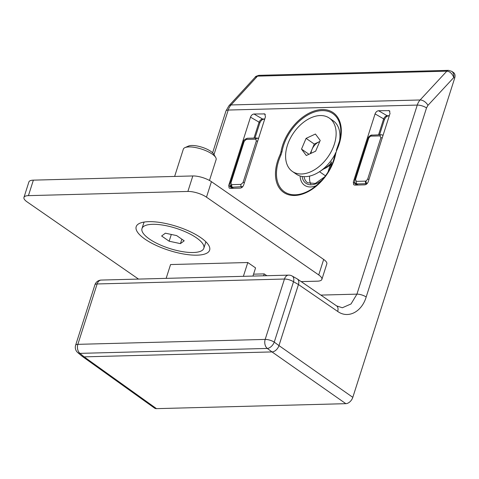 <?xml version="1.0" encoding="UTF-8"?>
<svg xmlns="http://www.w3.org/2000/svg" width="479" height="479" viewBox="0 0 479 479"><rect width="100%" height="100%" fill="white"/><g stroke="black" fill="none" stroke-linecap="round" stroke-linejoin="round"><path stroke-width="0.72" d="M280.975 154.992L280.083 154.675L280.987 151.837A1.377 0.611 9.8 0 1 281.981 151.837L280.975 154.992A38.14 24.657 -55.3 0 0 281.676 189.361A38.14 24.657 -55.3 0 0 311.799 189.001A38.14 24.657 -55.3 0 0 334.881 155.681A38.14 24.657 -55.3 0 0 335.306 153.561A1.377 0.611 9.8 0 1 335.797 153.208A39.116 25.285 124.7 0 1 294.675 195.492A39.116 25.285 124.7 0 1 280.083 154.675M280.987 151.837A39.116 25.285 124.7 0 1 322.104 109.553A39.116 25.285 124.7 0 1 336.701 150.376L336.312 150.412A38.14 24.657 -55.3 0 0 339.827 140.191A38.14 24.657 -55.3 0 0 317.846 111.098A38.14 24.657 -55.3 0 0 281.981 151.837M300.105 175.979A21.339 13.795 -55.3 0 0 316.338 185.618M453.601 72.61C455.044 73.742 455.403 75.592 454.673 78.143L352.807 397.342A6.886 4.449 124.7 0 1 345.844 403.671L272.006 351.921A6.886 4.449 -55.3 0 0 278.97 345.593L298.459 284.532C299.183 281.975 298.824 280.131 297.381 278.994L296.95 278.754M81.921 356.107A6.886 4.449 -55.3 0 0 82.16 356.292A6.886 4.449 -55.3 0 0 84.136 356.861L156.495 408.647L345.844 403.671M156.495 408.647A6.886 4.449 124.7 0 1 154.513 408.078L82.143 356.286M390.02 113.499L368.261 181.685C367.513 183.565 366.357 184.619 364.788 184.846L354.807 185.11L353.688 184.72L353.31 182.074L375.069 113.894C375.817 112.014 376.979 110.96 378.542 110.733L389.331 110.643L390.02 113.499M253.984 138.084L259.067 122.145L250.499 117.169L228.74 185.349L229.118 187.996L230.231 188.385L240.219 188.121C241.781 187.894 242.937 186.84 243.685 184.96L265.45 116.774L264.755 113.918L253.972 114.008L262.612 119.026L264.749 118.972M250.499 117.169C251.247 115.283 252.403 114.23 253.972 114.008M333.456 160.71L335.456 152.837M77.748 352.598A6.886 6.886 0 0 1 75.622 345.239A6.886 2.245 17.7 0 1 77.861 344.341L265.18 339.413L284.454 279.029L97.135 283.957L77.861 344.341A6.886 4.748 -91.5 0 0 79.981 353.364L84.136 356.861L272.006 351.921L267.3 348.437L79.981 353.364A6.886 4.568 130.1 0 1 77.748 352.598L81.981 356.154M228.884 105.835A6.886 4.083 42.5 0 1 231.058 104.949A13.765 9.454 88.6 0 0 228.214 110.05A6.886 2.245 17.7 0 0 225.974 110.948L228.884 105.835L255.193 77.173L257.504 76.137L231.058 104.949L420.119 99.979L446.847 71.155C449.955 71.479 452.266 73.604 453.775 77.526L427.957 105.362L426.526 107.913L366.184 296.98C361.699 312.069 348.029 318.984 337.665 311.416A6.886 4.407 124.4 0 0 336.611 305.895L342.335 307.757L351.029 303.955L356.927 294.142L417.263 105.081L228.214 110.05L213.999 154.597M335.306 153.561L335.45 152.849M259.744 123.175A3.443 1.126 17.7 0 0 259.067 122.145C259.917 120.325 261.103 119.283 262.612 119.026A3.443 2.371 -91.5 0 0 263.498 119.247C262.013 119.487 260.762 120.798 259.744 123.175L254.996 138.054M378.554 134.809L383.643 118.87C384.493 117.05 385.673 116.008 387.188 115.75L389.319 115.696M389.241 115.942L388.074 115.972A3.443 2.371 -91.5 0 1 387.188 115.75L378.542 110.733M375.069 113.894L383.643 118.87A3.443 1.126 17.7 0 1 384.32 119.9L379.572 134.779M257.522 76.137L257.504 76.137A4.131 2.826 -91.9 0 1 259.097 75.335A4.131 2.826 -91.9 0 1 259.127 75.335A4.131 2.85 88.5 0 0 257.522 76.137L446.835 71.161A4.131 2.85 -91.5 0 1 448.464 70.353A4.131 2.85 -91.5 0 1 448.482 70.353L451.769 71.353C453.403 72.616 454.068 74.676 453.775 77.526L454.673 78.143M310.793 183.96A17.549 11.346 124.7 0 1 309.679 176.074M367.363 183.331L366.926 183.517A4.119 2.461 129.5 0 1 366.046 183.702L356.903 183.942L355.454 183.355L357.172 185.044M371.003 135.186A2.066 1.174 70.5 0 0 370.405 136.228L368.77 138.054L355.532 179.535L356.418 181.367L365.561 181.128A2.066 1.425 88.5 0 0 366.046 183.702L366.519 184.158M372.075 134.976A2.066 1.425 88.5 0 0 370.848 136.144A2.036 1.317 -55.3 0 0 370.405 136.228M242.793 186.6L232.327 187.217A4.113 2.605 131.4 0 1 231.531 187.073L230.902 186.654M230.956 182.81A2.066 0.677 -162.3 0 0 230.285 183.08L243.524 141.598A2.066 0.677 -162.3 0 1 244.194 141.329L230.956 182.81L231.447 184.577A2.036 1.317 -55.3 0 0 231.842 184.643L240.985 184.403L243.069 182.493L256.307 141.012L255.816 139.245A2.036 1.317 -55.3 0 0 255.421 139.179A2.066 1.425 -91.5 0 1 256.648 138.012L258.474 138.623M257.648 141.215A2.066 0.677 -162.3 0 0 256.307 141.012M382.218 137.94A2.066 0.677 -162.3 0 0 380.877 137.736L379.991 135.904A2.066 1.425 88.5 0 1 381.218 134.737A2.066 1.425 88.5 0 1 381.649 134.815L383.05 135.347M257.073 138.09A4.113 2.694 117.9 0 1 257.852 138.215A2.066 1.557 111.3 0 0 255.816 139.245M230.86 186.612L232.596 188.319M255.421 139.179L246.278 139.419A2.066 1.425 -91.5 0 1 247.499 138.251M244.41 182.697A2.066 0.677 -162.3 0 0 243.069 182.493M241.949 187.433L241.476 186.972A2.066 1.425 -91.5 0 1 240.985 184.403M233.315 188.301L232.327 187.217A2.066 1.425 -91.5 0 1 231.842 184.643M368.77 138.054A2.066 0.677 -162.3 0 0 368.094 138.323L354.855 179.805C354.652 182.002 354.849 183.182 355.454 183.355M355.532 179.535A2.066 0.677 -162.3 0 0 354.855 179.805M356.418 181.367A2.066 1.425 88.5 0 0 356.903 183.942L357.885 185.026M368.98 179.421A2.066 0.677 -162.3 0 0 367.638 179.218L380.877 137.736M263.588 275.796L264.198 273.886L266.833 275.712M264.198 273.886L253.565 274.168M252.954 276.078L255.564 267.905L247.793 262.522L170.56 264.552L166.153 278.359M243.386 276.329L247.793 262.522M148.735 221.663A38.548 12.586 17.7 0 1 208.694 245.266A38.548 12.586 17.7 0 1 169.087 250.403A38.548 12.586 17.7 0 1 139.772 223.268A38.548 12.586 17.7 0 1 148.735 221.663M301.189 281.604L317.397 281.179A13.765 4.497 -162.3 0 0 321.876 279.383A13.765 4.497 -162.3 0 0 318.727 274.934L206.485 197.168A13.765 4.497 -162.3 0 0 187.882 191.45L28.429 195.642A13.765 4.497 -162.3 0 0 23.95 197.438A13.765 4.497 -162.3 0 0 27.099 201.887L138.521 279.083M318.727 274.934L323.672 259.444L211.431 181.673L206.485 197.168M187.882 191.45L192.827 175.955L33.374 180.146L28.429 195.642M23.95 197.438L28.896 181.942A13.765 4.497 17.7 0 1 33.374 180.146M192.827 175.955A13.765 4.497 17.7 0 1 211.431 181.673M323.672 259.444A13.765 4.497 17.7 0 1 326.822 263.887L321.876 279.383M209.467 180.463L216.119 159.627A17.208 5.616 -162.3 0 0 215.7 157.459A17.208 5.616 -162.3 0 0 212.185 154.07A17.208 5.616 -162.3 0 0 184.93 147.64A17.208 5.616 -162.3 0 0 183.331 149.167L174.631 176.434M215.7 157.459L213.736 154.154A14.142 4.616 -162.3 0 0 210.844 151.37A14.142 4.616 -162.3 0 0 188.445 146.083L184.93 147.64M144.263 222.04A32.452 10.598 -162.3 0 0 143.748 223.058L141.994 228.543A32.452 10.598 -162.3 0 0 169.692 248.505A32.452 10.598 -162.3 0 0 203.832 248.278A32.452 10.598 -162.3 0 0 196.408 237.794A32.452 10.598 -162.3 0 0 163.578 225.226A32.452 10.598 -162.3 0 0 141.994 228.543M203.832 248.278L205.581 242.793A32.452 10.598 -162.3 0 0 205.748 241.667M161.627 236.003L165.387 233.195L176.673 235.602L184.199 240.817L180.439 243.625L169.153 241.218L161.627 236.003M181.852 239.195L180.439 243.625M171.308 234.459L169.153 241.218M319.733 141.562A10.394 6.718 -55.3 0 0 318.954 141.886A10.394 6.718 -55.3 0 0 311.997 149.424A10.394 6.718 -55.3 0 0 311.003 153.34M292.382 171.452A32.452 20.98 -55.3 0 0 311.212 171.548A32.452 20.98 -55.3 0 0 334.114 144.898A32.452 20.98 -55.3 0 0 329.348 118.103A32.452 20.98 -55.3 0 0 293.621 132.833A32.452 20.98 -55.3 0 0 292.382 171.452L296.202 174.105A32.452 20.98 -55.3 0 0 315.032 174.2A32.452 20.98 -55.3 0 0 319.469 171.722A32.452 20.98 -55.3 0 0 335.174 153.987M339.419 141.85A32.452 20.98 -55.3 0 0 333.168 120.75L329.348 118.103M315.421 134.036L320.212 140.443L315.649 151.184L306.303 155.519L301.519 149.113L306.075 138.371L315.421 134.036M308.973 154.28L301.519 149.113M310.176 153.723L314.278 144.053L306.075 138.371M314.278 144.053L319.756 141.515M292.172 276.036A6.886 6.886 0 0 0 288.592 275.138A6.886 4.748 -91.5 0 0 284.454 279.029A6.886 2.245 17.7 0 1 293.519 281.736A6.886 4.305 119.6 0 0 292.172 276.036L297.172 278.874C298.776 279.958 299.201 281.838 298.447 284.532L293.519 281.736L274.251 342.12A6.886 4.072 126.5 0 1 267.3 348.437A6.886 4.748 -91.5 0 1 265.18 339.413A6.886 2.245 17.7 0 1 274.251 342.12L278.958 345.599L298.447 284.532L337.665 311.416M84.136 356.861L272.006 351.921M320.858 295.094L356.927 294.142A6.886 2.245 17.7 0 1 366.184 296.98M336.701 150.376L335.797 153.208M278.97 345.593L352.807 397.342M353.31 182.074L356.586 185.062M389.912 111.182L388.523 110.469M265.336 114.457L263.953 113.745M228.74 185.349L232.01 188.337M426.526 107.913A6.886 2.245 17.7 0 0 417.263 105.081A13.765 9.532 -91.7 0 1 420.119 99.979A6.886 4.048 42.8 0 1 427.957 105.362M446.847 71.155A4.131 2.868 -91.1 0 1 448.5 70.353L259.103 75.335C256.534 75.993 255.229 76.604 255.193 77.167M304.063 176.637A17.549 11.346 -55.3 0 0 307.578 182.774L315.272 183.463L324.714 176.841M331.438 161.818A18.926 12.232 124.7 0 1 329.923 168.776M322.313 179.763A18.926 12.232 124.7 0 1 302.105 176.44M366.926 183.517A2.066 1.174 -109.5 0 1 366.004 181.038L367.638 179.218M365.561 181.128A2.036 1.317 -55.3 0 0 366.004 181.038M231.531 187.073A2.066 1.557 -68.7 0 1 231.447 184.577M379.991 135.904L370.848 136.144M246.278 139.419L244.194 141.329M330.75 164.225A17.208 11.125 124.7 0 1 324.792 168.494A17.208 11.125 124.7 0 1 323.696 168.955M319.469 171.722L326.588 167.057A17.609 11.382 -55.3 0 0 330.845 163.453M75.622 345.239L94.896 284.855A6.886 2.245 17.7 0 1 97.135 283.957A6.886 4.748 -91.5 0 1 101.267 280.065L288.592 275.138M311.799 189.001C323.6 180.745 331.294 169.638 334.881 155.681M339.827 140.191L336.312 150.394M388.074 115.972C386.583 116.211 385.332 117.523 384.32 119.906M264.665 119.217L263.498 119.247M336.611 305.895L297.375 278.994M453.595 72.604L451.769 71.353M225.974 110.948L212.622 152.801M328.031 172.051L330.917 162.531M368.094 138.323C368.201 137.257 369.171 136.21 371.009 135.18L381.236 134.737L383.098 135.198M230.89 186.636C229.98 185.163 229.782 183.978 230.285 183.08M257.846 138.209L258.522 138.473M243.524 141.598C243.494 140.281 244.823 139.161 247.517 138.251L256.66 138.012M325.469 175.835L319.505 171.698M101.267 280.065A6.886 6.886 0 0 0 94.896 284.855"/></g></svg>
